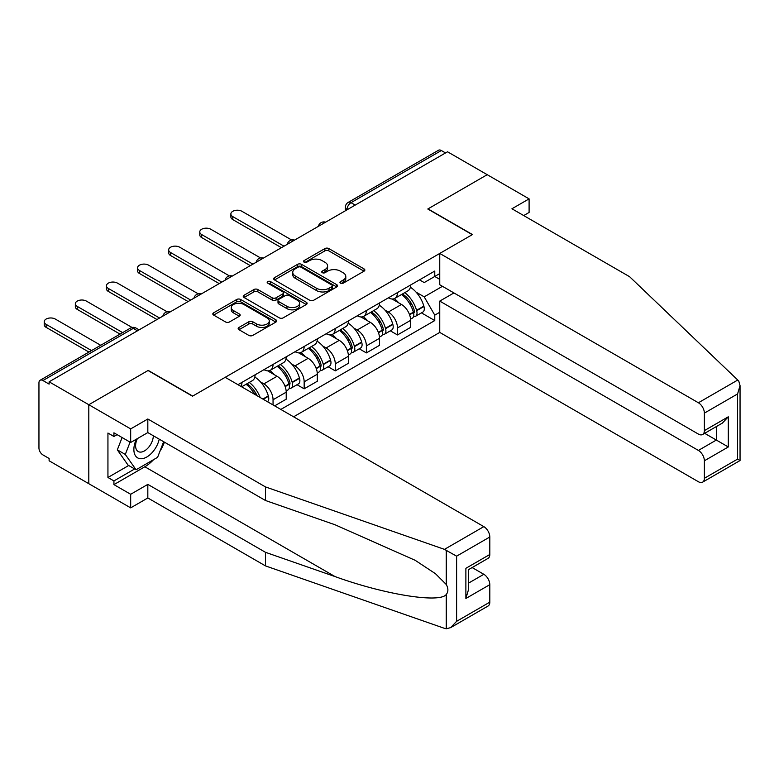 <?xml version="1.0" encoding="UTF-8"?>
<svg xmlns="http://www.w3.org/2000/svg" width="779" height="779" viewBox="0 0 779 779"><rect width="100%" height="100%" fill="white"/><g stroke="black" fill="none" stroke-linecap="round" stroke-linejoin="round"><path stroke-width="1.17" d="M340.511 283.176A1.938 1.12 0 0 0 343.247 283.176L364.046 271.17A2.765 1.597 0 0 0 364.854 270.04A2.765 1.597 0 0 0 364.046 268.911L328.816 248.569A2.765 1.597 0 0 0 324.901 248.569L304.102 260.576A1.938 1.12 0 0 0 303.537 261.364A1.938 1.12 0 0 0 304.102 262.163A1.938 1.12 0 0 0 306.848 262.163L309.536 260.605A8.861 5.112 0 0 1 322.058 260.605L324.999 262.299A8.861 5.112 0 0 1 327.589 265.912A8.861 5.112 0 0 1 324.999 269.534L322.302 271.082A1.938 1.12 0 0 0 321.737 271.881A1.938 1.12 0 0 0 322.302 272.669A1.938 1.12 0 0 0 325.047 272.669L327.735 271.111A8.861 5.112 0 0 1 340.267 271.111L343.198 272.806A8.861 5.112 0 0 1 345.798 276.428A8.861 5.112 0 0 1 343.198 280.041L340.511 281.599A1.938 1.12 0 0 0 339.946 282.387A1.938 1.12 0 0 0 340.511 283.176L340.511 281.599M238.978 327.443A2.765 1.597 0 0 0 238.16 328.572A2.765 1.597 0 0 0 238.978 329.702L248.861 335.408A2.765 1.597 0 0 0 252.776 335.408L275.873 322.078A2.765 1.597 0 0 0 276.681 320.948A2.765 1.597 0 0 0 275.873 319.818L240.633 299.477A2.765 1.597 0 0 0 236.719 299.477L213.631 312.807A2.765 1.597 0 0 0 212.813 313.947A2.765 1.597 0 0 0 213.631 315.076L225.569 321.961A2.765 1.597 0 0 0 229.484 321.961L239.367 316.255A2.765 1.597 0 0 0 240.175 315.125A2.765 1.597 0 0 0 239.367 313.995L233.447 310.578A7.401 4.275 0 0 1 231.275 307.559A7.401 4.275 0 0 1 235.842 303.606A7.401 4.275 0 0 1 243.915 304.531L267.109 317.929A7.401 4.275 0 0 1 269.281 320.948A7.401 4.275 0 0 1 264.704 324.901A7.401 4.275 0 0 1 256.642 323.967L252.776 321.737A2.765 1.597 0 0 0 248.861 321.737L238.978 327.443L238.978 329.702M49.116 381.807L447.536 151.788L487.216 174.691L427.798 209.006L472.259 234.674L192.695 396.083L148.224 370.405L88.806 404.72L49.116 381.807L49.116 384.105L42.942 380.541A5.638 3.252 -120 0 0 40.119 380.259A5.638 3.252 -120 0 0 38.95 382.84L38.95 448.003A5.638 3.252 -120 0 0 42.942 454.917L49.116 458.48L49.116 460.788L88.806 483.691L88.806 404.72L88.806 483.691L130.677 507.869L130.677 494.285L147.825 484.382L147.825 497.966L130.677 507.869M309.73 300.266A2.765 1.597 0 0 0 313.645 300.266L336.742 286.935A2.765 1.597 0 0 0 337.55 285.805A2.765 1.597 0 0 0 336.742 284.676L301.512 264.334A2.765 1.597 0 0 0 297.597 264.334L274.5 277.665A2.765 1.597 0 0 0 273.692 278.794A2.765 1.597 0 0 0 274.5 279.924L309.73 300.266M268.521 283.595A1.938 1.12 0 0 1 270.488 283.868L270.488 281.57L306.303 302.242A2.765 1.597 0 0 1 307.121 303.372A2.765 1.597 0 0 1 306.303 304.511L283.205 317.842A2.765 1.597 0 0 1 279.291 317.842L244.061 297.5L244.061 295.241A2.765 1.597 0 0 0 243.252 296.371A2.765 1.597 0 0 0 244.061 297.5M244.061 295.241L253.944 289.535A2.765 1.597 0 0 1 257.859 289.535L272.153 297.782A2.765 1.597 0 0 0 276.068 297.782L282.621 293.995A2.765 1.597 0 0 0 283.429 292.865A2.765 1.597 0 0 0 282.621 291.736L267.742 283.147A1.938 1.12 0 0 1 267.178 282.358A1.938 1.12 0 0 1 268.375 281.326A1.938 1.12 0 0 1 270.488 281.57M293.595 416.804L439.755 332.419L698.393 481.734A8.462 4.888 -120 0 0 702.619 482.152A8.462 4.888 -120 0 0 704.372 478.287L704.372 460.788A8.462 4.888 -120 0 0 698.393 450.428L716.339 440.057L728.297 446.971L704.372 460.788M355.205 205.091L351.017 202.667A5.638 3.252 60 0 0 348.203 202.394L438.528 150.24A5.638 3.252 60 0 1 441.352 150.522L351.017 202.667A5.638 3.252 120 0 0 347.035 209.58L347.035 209.804M445.539 152.937L441.352 150.522M397.485 292.583A12.97 7.488 60 0 1 394.797 298.406L407.962 290.81A12.97 7.488 -120 0 0 410.64 284.987M384.992 310.13L388.312 312.038A12.97 7.488 60 0 1 397.485 327.93L410.64 320.335A12.97 7.488 -120 0 0 401.467 304.443L392.051 299M410.64 320.335L410.64 327.355L397.485 334.951L390.347 330.832M394.797 298.406A12.97 7.488 60 0 1 388.409 297.821M397.485 327.93L397.485 334.951M366.373 310.548A12.97 7.488 60 0 1 363.686 316.371L376.851 308.766A12.97 7.488 -120 0 0 379.539 302.943M359.236 348.788L366.373 352.906L379.539 345.311L379.539 338.29A12.97 7.488 -120 0 0 370.366 322.399L360.94 316.965M363.686 316.371A12.97 7.488 60 0 1 357.308 315.777M353.88 328.086L357.201 330.004A12.97 7.488 60 0 1 366.373 345.886L366.373 352.906M335.272 328.504A12.97 7.488 60 0 1 332.584 334.327L345.74 326.732A12.97 7.488 -120 0 0 348.427 320.909M328.134 366.753L335.272 370.872L348.427 363.277L348.427 356.246A12.97 7.488 -120 0 0 339.255 340.365L329.838 334.921M332.584 334.327A12.97 7.488 60 0 1 326.197 333.743M322.779 346.042L326.099 347.96A12.97 7.488 60 0 1 335.272 363.851L335.272 370.872M304.161 346.46A12.97 7.488 60 0 1 301.473 352.283L314.638 344.688A12.97 7.488 -120 0 0 317.326 338.865M297.023 384.709L304.161 388.828L317.326 381.233L317.326 374.212A12.97 7.488 -120 0 0 308.153 358.321L298.727 352.887M301.473 352.283A12.97 7.488 60 0 1 295.085 351.699M291.667 364.007L294.988 365.916A12.97 7.488 60 0 1 304.161 381.807L304.161 388.828M273.049 364.426A12.97 7.488 60 0 1 270.371 370.249L283.527 362.644A12.97 7.488 -120 0 0 286.214 356.821M274.646 405.869L286.214 399.189L286.214 392.168A12.97 7.488 -120 0 0 277.042 376.276L267.625 370.843M270.371 370.249A12.97 7.488 60 0 1 263.984 369.665M260.566 381.963L263.877 383.881A12.97 7.488 60 0 1 273.049 399.763L273.049 404.944M241.656 386.822L252.425 380.61A12.97 7.488 -120 0 0 255.103 374.787M241.948 382.382A12.97 7.488 60 0 1 240.984 386.433M439.755 279.349L434.77 276.467L424.204 282.573L419.521 279.865M416.103 292.164L424.204 296.848L442.453 286.312M439.755 312.272L434.77 315.144L424.204 296.848M280.829 409.433L434.77 320.558L434.77 315.144M439.755 273.585L434.77 276.467L434.77 271.053L237.955 384.69M421.458 312.876L434.77 320.558M341.28 283.449L343.198 282.339A8.861 5.112 0 0 0 345.798 278.726L345.798 276.428M327.589 265.912L327.589 268.219A8.861 5.112 0 0 1 324.999 271.832L323.081 272.942M364.007 271.189L328.816 250.867A2.765 1.597 0 0 0 324.901 250.867L304.881 262.435M336.703 286.954L301.512 266.632A2.765 1.597 0 0 0 297.597 266.632L274.539 279.953M331.844 286.594A1.938 1.12 0 0 0 332.419 285.805A1.938 1.12 0 0 0 331.844 285.017L300.918 267.158A1.938 1.12 0 0 0 298.182 267.158L295.348 268.794A8.861 5.112 0 0 0 292.748 272.416A8.861 5.112 0 0 0 295.348 276.029L316.478 288.23A8.861 5.112 0 0 0 329.011 288.23L331.844 286.594L331.844 288.902A1.938 1.12 0 0 0 332.419 288.103L332.419 285.805M292.748 272.416L292.748 274.714A8.861 5.112 0 0 0 295.348 278.327L295.348 276.029M331.844 288.902L329.011 290.538A8.861 5.112 0 0 1 316.478 290.538L295.348 278.327M244.1 297.52L253.944 291.833L253.944 289.535M283.429 292.865L283.429 295.173A2.765 1.597 0 0 1 282.621 296.302L276.068 300.081A2.765 1.597 0 0 1 272.153 300.081L257.859 291.833A2.765 1.597 0 0 0 253.944 291.833M270.488 283.868L306.264 304.531M286.974 306.342A7.401 4.275 0 0 0 295.046 307.267A7.401 4.275 0 0 0 299.613 303.323A7.401 4.275 0 0 0 297.451 300.295L289.272 295.582A2.765 1.597 0 0 0 285.357 295.582L278.804 299.36A2.765 1.597 0 0 0 277.996 300.499A2.765 1.597 0 0 0 278.804 301.629L286.974 306.342L286.974 308.65A7.401 4.275 0 0 0 295.046 309.575A7.401 4.275 0 0 0 299.613 305.621L299.613 303.323M277.996 300.499L277.996 302.797A2.765 1.597 0 0 0 278.804 303.927L278.804 301.629M286.974 308.65L278.804 303.927M269.281 320.948L269.281 323.256A7.401 4.275 0 0 1 264.704 327.199A7.401 4.275 0 0 1 256.642 326.274L252.776 324.045A2.765 1.597 0 0 0 248.861 324.045L239.007 329.731M231.275 307.559L231.275 309.857A7.401 4.275 0 0 0 233.447 312.885L233.447 310.578M239.367 313.995L239.367 316.255L233.447 312.885M275.834 322.097L240.633 301.785A2.765 1.597 0 0 0 236.719 301.785L213.66 315.096M402.383 294.034A17.771 10.254 60 0 1 402.47 294.082A17.771 10.254 60 0 1 414.155 310.023L414.262 310.393A3.457 1.996 60 0 1 413.717 313.1A3.457 1.996 60 0 1 413.639 313.148M291.619 239.981L241.948 211.304A6.485 3.749 -0 0 0 234.878 210.496A6.485 3.749 -0 0 0 230.876 213.952A6.485 3.749 -0 0 0 232.775 216.601L232.775 219.59A6.485 3.749 180 0 1 230.876 216.942L230.876 213.952M401.604 294.481A21.432 12.376 60 0 1 413.376 312.165L413.483 312.535A7.118 4.109 60 0 1 412.364 318.124L410.591 319.147M413.581 316.547A7.118 4.109 -120 0 0 415.548 316.284A7.118 4.109 -120 0 0 416.677 310.685L416.57 310.324A21.432 12.376 -120 0 0 404.788 292.641M410.377 287.266A21.432 12.376 60 0 1 423.854 306.118L423.951 306.488A7.118 4.109 60 0 1 422.831 312.077L415.548 316.284M281.423 247.683L232.775 219.59M394.291 298.659A21.432 12.376 60 0 1 398.77 302.885M284.023 246.183L232.775 216.601M409.189 302.914L411.925 304.492M737.752 380.035L738.833 381.262L740.05 385.615L737.577 393.95L704.372 413.123A8.462 4.888 -120 0 0 698.393 402.762L737.752 380.035L629.598 276.701L511.939 208.772L529.097 198.869L487.216 174.691L427.992 208.889L472.464 234.557L439.755 253.438L698.393 402.762M529.097 198.869L529.097 212.453L523.712 215.569M439.755 332.419L439.755 301.103L698.393 450.428M439.755 253.438L439.755 284.754L698.393 434.078A8.462 4.888 -120 0 0 702.619 434.497A8.462 4.888 -120 0 0 704.372 430.621L704.372 413.123M453.914 292.933L439.755 301.103M704.654 433.319L716.339 440.057L716.339 426.571M704.372 430.621L728.297 416.804L722.318 423.124L702.619 434.497M704.372 478.287L737.577 459.113L738.833 459.844M147.825 484.382L265.473 552.311L265.473 565.895L444.468 628.341L446.25 628.76L450.622 627.64L456.611 621.33L489.806 602.157A8.462 4.888 60 0 1 488.053 606.033L450.622 627.64M265.473 552.311L335.019 576.567C384.417 594.523 439.755 603.433 446.25 594.484C448.422 591.758 448.422 588.418 446.25 584.464L435.51 573.734L415.188 560.315L335.019 524.764L265.473 500.498L147.825 432.579L130.677 442.482L113.929 432.812L113.929 436.493L107.94 433.036L107.94 477.478L113.929 480.935L134.67 468.958M265.473 565.895L147.825 497.966M489.806 536.994L456.611 556.167L444.468 549.361L265.473 486.914L147.825 418.995L130.677 428.898L88.806 404.72L148.029 370.522L192.491 396.199L225.199 377.318L483.827 526.633A8.462 4.888 60 0 1 489.806 536.994L489.806 554.492A8.462 4.888 60 0 1 488.053 558.368L468.354 569.741L468.354 590.141L465.881 598.476L465.881 568.31C469.104 570.179 469.104 570.179 465.881 568.31L489.806 554.492M130.677 428.898L130.677 442.482M153.629 459.62A31.725 18.316 -60 0 1 144.836 466.767L113.929 484.616L130.677 494.285M113.929 484.616L113.929 480.935M147.825 418.995L147.825 432.579M265.473 486.914L265.473 500.498M468.354 583.228L483.827 574.298A8.462 4.888 60 0 1 489.806 584.659L489.806 602.157M483.827 574.298L472.142 567.56M164.427 442.16A31.725 18.316 -60 0 1 159.929 451.323M117.113 434.653L113.929 436.493M107.94 477.478L128.691 465.501M136.383 439.181A18.326 10.585 120 0 0 133.871 449.502A18.326 10.585 120 0 0 144.943 457.916A18.326 10.585 120 0 0 159.237 439.171M137.367 438.616A12.552 7.245 120 0 0 135.595 445.783A12.552 7.245 120 0 0 138.195 451.528A12.552 7.245 120 0 0 147.776 448.256A12.552 7.245 120 0 0 153.336 435.763M163.648 441.712L157.592 457.331L136.062 469.766L128.087 465.16L117.327 449.843L122.099 437.525M136.062 469.766L125.302 454.449L130.083 442.131M117.327 449.843L125.302 454.449M371.271 311.989A17.771 10.254 60 0 1 371.359 312.038A17.771 10.254 60 0 1 383.054 327.978L383.151 328.349A3.457 1.996 60 0 1 382.606 331.065A3.457 1.996 60 0 1 382.528 331.104M260.507 257.937L210.836 229.269A6.485 3.749 -0 0 0 203.767 228.451A6.485 3.749 -0 0 0 199.765 231.908A6.485 3.749 -0 0 0 201.664 234.557L201.664 237.556A6.485 3.749 180 0 1 199.765 234.907L199.765 231.908M370.492 312.437A21.432 12.376 60 0 1 382.275 330.121L382.382 330.491A7.118 4.109 60 0 1 381.252 336.08L379.48 337.103M382.47 334.503A7.118 4.109 -120 0 0 384.446 334.24A7.118 4.109 -120 0 0 385.566 328.65L385.459 328.28A21.432 12.376 -120 0 0 373.686 310.597M379.266 305.222A21.432 12.376 60 0 1 392.743 324.074L392.85 324.444A7.118 4.109 60 0 1 391.72 330.033L384.446 334.24M250.322 265.649L201.664 237.556M363.189 316.615A21.432 12.376 60 0 1 367.659 320.841M252.912 264.149L201.664 234.557M378.078 320.87L380.814 322.448M340.16 329.945A17.771 10.254 60 0 1 340.257 330.004A17.771 10.254 60 0 1 351.942 345.944L352.05 346.314A3.457 1.996 60 0 1 351.504 349.021A3.457 1.996 60 0 1 351.426 349.06M229.396 275.902L179.735 247.225A6.485 3.749 -0 0 0 172.665 246.417A6.485 3.749 -0 0 0 168.663 249.874A6.485 3.749 -0 0 0 170.562 252.523L170.562 255.512A6.485 3.749 180 0 1 168.663 252.863L168.663 249.874M339.391 330.393A21.432 12.376 60 0 1 351.163 348.077L351.271 348.447A7.118 4.109 60 0 1 350.141 354.036L348.379 355.058M351.358 352.468A7.118 4.109 -120 0 0 353.335 352.196A7.118 4.109 -120 0 0 354.464 346.606L354.357 346.236A21.432 12.376 -120 0 0 342.575 328.553M348.164 323.178A21.432 12.376 60 0 1 361.631 342.039L361.738 342.409A7.118 4.109 60 0 1 360.619 347.999L353.335 352.196M219.211 283.605L170.562 255.512M332.078 334.581A21.432 12.376 60 0 1 336.557 338.797M221.801 282.105L170.562 252.523M346.976 338.826L349.703 340.404M309.059 347.911A17.771 10.254 60 0 1 309.146 347.96A17.771 10.254 60 0 1 320.841 363.9L320.938 364.27A3.457 1.996 60 0 1 320.393 366.987A3.457 1.996 60 0 1 320.315 367.026M198.294 293.858L148.623 265.181A6.485 3.749 -0 0 0 141.554 264.373A6.485 3.749 -0 0 0 137.552 267.83A6.485 3.749 -0 0 0 139.451 270.479L139.451 273.478A6.485 3.749 180 0 1 137.552 270.829L137.552 267.83M308.28 348.359A21.432 12.376 60 0 1 320.062 366.042L320.159 366.412A7.118 4.109 60 0 1 319.039 372.002L317.267 373.024M320.257 370.424A7.118 4.109 -120 0 0 322.224 370.161A7.118 4.109 -120 0 0 323.353 364.572L323.246 364.202A21.432 12.376 -120 0 0 311.473 346.519M317.053 341.144A21.432 12.376 60 0 1 330.53 359.995L330.627 360.365A7.118 4.109 60 0 1 329.507 365.955L322.224 370.161M188.109 301.561L139.451 273.478M300.967 352.536A21.432 12.376 60 0 1 305.446 356.763M190.699 300.071L139.451 270.479M315.865 356.792L318.601 358.369M277.947 365.867A17.771 10.254 60 0 1 278.035 365.916A17.771 10.254 60 0 1 289.73 381.866L289.837 382.226A3.457 1.996 60 0 1 289.291 384.943A3.457 1.996 60 0 1 289.213 384.982M167.183 311.824L117.512 283.147A6.485 3.749 -0 0 0 110.452 282.329A6.485 3.749 -0 0 0 106.441 285.796A6.485 3.749 -0 0 0 108.339 288.444L108.339 291.434A6.485 3.749 180 0 1 106.441 288.785L106.441 285.796M277.168 366.315A21.432 12.376 60 0 1 288.951 383.998L289.058 384.368A7.118 4.109 60 0 1 287.928 389.958L286.156 390.98M289.145 388.39A7.118 4.109 -120 0 0 291.122 388.117A7.118 4.109 -120 0 0 292.242 382.528L292.144 382.158A21.432 12.376 -120 0 0 280.362 364.475M285.942 359.1A21.432 12.376 60 0 1 299.418 377.961L299.526 378.321A7.118 4.109 60 0 1 298.396 383.92L291.122 388.117M156.998 319.526L108.339 291.434M269.865 370.492A21.432 12.376 60 0 1 274.335 374.718M159.588 318.027L108.339 288.444M284.754 374.748L287.49 376.325M246.846 383.833A17.771 10.254 60 0 1 246.933 383.881A17.771 10.254 60 0 1 257.099 395.732M132.089 327.482L86.411 301.103A6.485 3.749 -0 0 0 79.341 300.295A6.485 3.749 -0 0 0 75.339 303.752A6.485 3.749 -0 0 0 77.238 306.4L77.238 309.39A6.485 3.749 180 0 1 75.339 306.741L75.339 303.752M254.84 377.065A21.432 12.376 60 0 1 268.307 395.917L268.414 396.287A7.118 4.109 60 0 1 267.499 401.74M260.167 397.504A21.432 12.376 -120 0 0 249.251 382.431M120.054 334.113L77.238 309.39M246.067 384.281A21.432 12.376 60 0 1 254.606 394.291M122.644 332.614L77.238 306.4M253.652 392.713L256.379 394.291M100.705 345.282L55.299 319.059A6.485 3.749 -0 0 0 48.23 318.251A6.485 3.749 -0 0 0 44.228 321.708A6.485 3.749 -0 0 0 46.127 324.356L46.127 327.355A6.485 3.749 180 0 1 44.228 324.707L44.228 321.708M88.942 352.069L46.127 327.355M91.532 350.579L46.127 324.356M347.23 209.697L347.035 209.58A5.638 3.252 0 0 1 345.379 207.272L345.379 210.758M273.049 399.763L286.214 392.168M304.161 381.807L317.326 374.212M335.272 363.851L348.427 356.246M366.373 345.886L379.539 338.29M263.877 383.881L277.042 376.276M294.988 365.916L308.153 358.321M326.099 347.96L339.255 340.365M357.201 330.004L370.366 322.399M388.312 312.038L401.467 304.443M325.145 222.443A5.638 3.252 120 0 0 322.662 223.885M294.043 240.399A5.638 3.252 120 0 0 291.55 241.841M262.932 258.365A5.638 3.252 120 0 0 260.439 259.797M231.821 276.321A5.638 3.252 120 0 0 229.338 277.762M200.719 294.287A5.638 3.252 120 0 0 198.226 295.718M169.608 312.243A5.638 3.252 120 0 0 167.125 313.684M137.455 330.802L133.267 328.387L42.942 380.541M139.11 329.848L136.091 328.105A5.638 3.252 120 0 0 133.267 328.387A5.638 3.252 60 0 0 130.453 328.105L40.119 380.259M343.198 282.339L343.198 280.041M322.302 272.669L322.302 271.082M324.999 271.832L324.999 269.534M304.102 262.163L304.102 260.576M324.901 250.867L324.901 248.569M328.816 250.867L328.816 248.569M364.046 271.17L364.046 268.911M274.5 279.924L274.5 277.665M297.597 266.632L297.597 264.334M301.512 266.632L301.512 264.334M336.742 286.935L336.742 284.676M316.478 290.538L316.478 288.23M329.011 290.538L329.011 288.23M257.859 291.833L257.859 289.535M272.153 300.081L272.153 297.782M276.068 300.081L276.068 297.782M282.621 296.302L282.621 293.995M306.303 304.511L306.303 302.242M248.861 324.045L248.861 321.737M252.776 324.045L252.776 321.737M256.642 326.274L256.642 323.967M213.631 315.076L213.631 312.807M236.719 301.785L236.719 299.477M240.633 301.785L240.633 299.477M275.873 322.078L275.873 319.818M409.588 314.784L413.483 312.535M416.677 310.685L423.951 306.488M416.57 310.324L423.854 306.118M413.376 312.136L414.438 311.522M409.452 314.424L413.376 312.165M737.577 459.113L737.577 393.95M728.297 416.804L728.297 446.971M446.25 628.76L446.25 594.484M446.25 584.464L446.25 550.188M456.611 556.167L456.611 621.33M489.806 584.659L465.881 598.476M444.468 549.361L483.827 526.633M144.836 466.767L335.019 576.567M378.477 332.74L382.382 330.491M385.566 328.65L392.85 324.444M385.459 328.28L392.743 324.074M382.265 330.092L383.326 329.478M378.351 332.39L382.275 330.121M347.376 350.696L351.271 348.447M354.464 346.606L361.738 342.409M354.357 346.236L361.631 342.039M351.154 348.057L352.215 347.444M347.239 350.346L351.163 348.077M316.264 368.662L320.159 366.412M323.353 364.572L330.627 360.365M323.246 364.202L330.53 359.995M316.138 368.311L321.114 365.4M285.153 386.618L289.058 384.368M292.242 382.528L299.526 378.321M292.144 382.158L299.418 377.961M285.026 386.267L290.002 383.365M263.234 399.276L268.414 396.287M262.864 399.062L268.307 395.917M325.622 222.171A5.638 5.638 0 0 0 318.387 226.348M294.52 240.127A5.638 5.638 0 0 0 287.285 244.304M263.409 258.083A5.638 5.638 0 0 0 256.174 262.26M232.308 276.048A5.638 5.638 0 0 0 225.063 280.226M201.196 294.004A5.638 5.638 0 0 0 193.961 298.182M170.085 311.97A5.638 5.638 0 0 0 162.85 316.147M136.091 328.105A5.638 5.638 0 0 0 130.453 328.105M348.203 202.394A5.638 5.638 0 0 0 345.379 207.272M740.05 385.615L740.05 460.545L702.619 482.152"/></g></svg>
